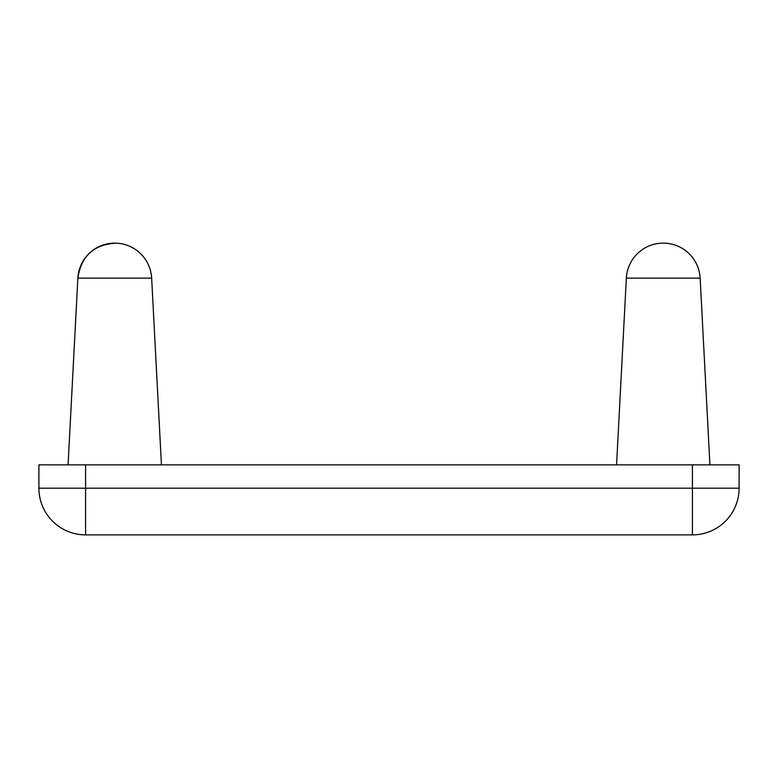 <?xml version="1.0" encoding="UTF-8"?>
<svg xmlns="http://www.w3.org/2000/svg" width="778" height="778" viewBox="0 0 778 778"><rect width="100%" height="100%" fill="white"/><g stroke="black" fill="none" stroke-linecap="round" stroke-linejoin="round"><path stroke-width="1.17" d="M626.348 278.135L616.565 464.855L626.348 278.135L700.142 278.135L709.925 464.855L700.142 278.135A36.945 36.945 0 0 0 663.245 243.125A36.945 36.945 0 0 0 626.348 278.135M77.858 278.135L68.075 464.855L77.858 278.135C81.165 255.991 94.002 244.331 116.35 243.164A36.945 36.945 0 0 0 77.858 278.135C81.165 255.991 94.002 244.331 116.35 243.164A36.945 36.945 0 0 1 151.652 278.135L161.435 464.855L151.652 278.135L77.858 278.135M692.42 464.855L739.1 464.855L739.1 488.195A46.68 46.68 0 0 1 692.42 534.875L85.58 534.875A46.68 46.68 0 0 1 38.9 488.195A46.68 46.68 0 0 0 85.58 534.875L85.58 488.195L38.9 488.195L38.9 464.855L692.42 464.855L692.42 488.195L85.58 488.195L85.58 464.855M739.1 488.195A46.68 46.68 0 0 1 692.42 534.875L692.42 488.195L739.1 488.195M101.266 245.673A36.945 36.945 0 0 0 81.807 263.363"/></g></svg>
